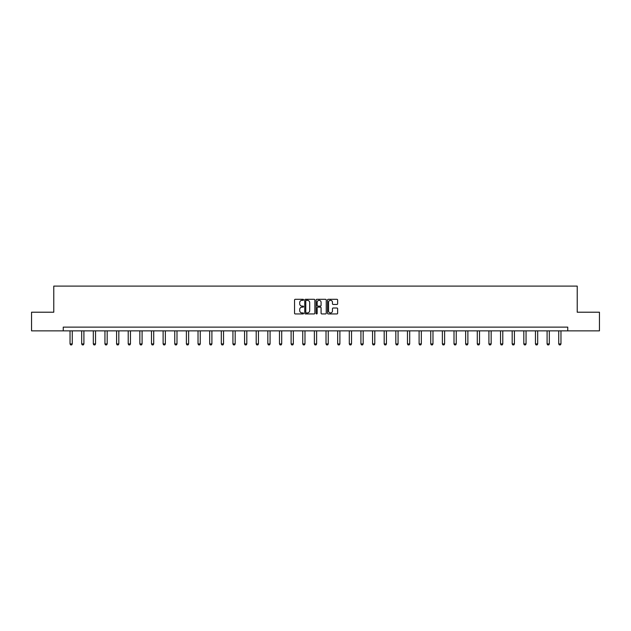 <?xml version="1.0" encoding="UTF-8"?>
<svg xmlns="http://www.w3.org/2000/svg" width="631" height="631" viewBox="0 0 631 631"><rect width="100%" height="100%" fill="white"/><g stroke="black" fill="none" stroke-linecap="round" stroke-linejoin="round"><path stroke-width="0.95" d="M303.566 299.812A0.513 0.513 0 0 0 303.054 299.299L295.276 299.299A0.734 0.734 0 0 0 294.543 300.025L294.543 313.205A0.734 0.734 0 0 0 295.276 313.938L303.054 313.938A0.513 0.513 0 0 0 303.566 313.426A0.513 0.513 0 0 0 303.054 312.913L302.044 312.913A2.343 2.343 0 0 1 299.701 310.57L299.701 309.474A2.343 2.343 0 0 1 302.044 307.131L303.054 307.131A0.513 0.513 0 0 0 303.566 306.619A0.513 0.513 0 0 0 303.054 306.106L302.044 306.106A2.343 2.343 0 0 1 299.701 303.763L299.701 302.667A2.343 2.343 0 0 1 302.044 300.324L303.054 300.324A0.513 0.513 0 0 0 303.566 299.812M336.899 304.457A0.734 0.734 0 0 0 337.624 303.724L337.624 300.025A0.734 0.734 0 0 0 336.899 299.299L328.254 299.299A0.734 0.734 0 0 0 327.528 300.025L327.528 313.205A0.734 0.734 0 0 0 328.254 313.938L336.899 313.938A0.734 0.734 0 0 0 337.624 313.205L337.624 308.74A0.734 0.734 0 0 0 336.899 308.007L333.2 308.007A0.734 0.734 0 0 0 332.466 308.74L332.466 310.957A1.956 1.956 0 0 1 330.51 312.913A1.956 1.956 0 0 1 328.554 310.957L328.554 302.281A1.956 1.956 0 0 1 330.51 300.324A1.956 1.956 0 0 1 332.466 302.281L332.466 303.724A0.734 0.734 0 0 0 333.2 304.457L336.899 304.457M63.25 330.857L31.55 330.857L31.55 312.211L53.777 312.211L53.777 286.103L577.223 286.103L577.223 312.211L599.45 312.211L599.45 330.857L567.75 330.857L567.75 327.126L63.25 327.126L63.25 330.857L567.75 330.857M314.861 300.025A0.734 0.734 0 0 0 314.128 299.299L305.491 299.299A0.734 0.734 0 0 0 304.757 300.025L304.757 313.205A0.734 0.734 0 0 0 305.491 313.938L314.128 313.938A0.734 0.734 0 0 0 314.861 313.205L314.861 300.025M316.872 299.299L325.509 299.299A0.734 0.734 0 0 1 326.243 300.025L326.243 313.205A0.734 0.734 0 0 1 325.509 313.938L321.818 313.938A0.734 0.734 0 0 1 321.084 313.205L321.084 307.865A0.734 0.734 0 0 0 320.351 307.131L317.898 307.131A0.734 0.734 0 0 0 317.164 307.865L317.164 313.426A0.513 0.513 0 0 1 316.652 313.938A0.513 0.513 0 0 1 316.139 313.426L316.139 300.025A0.734 0.734 0 0 1 316.872 299.299M306.295 300.324A0.513 0.513 0 0 0 305.783 300.829L305.783 312.4A0.513 0.513 0 0 0 306.295 312.913L307.352 312.913A2.343 2.343 0 0 0 309.695 310.57L309.695 302.667A2.343 2.343 0 0 0 307.352 300.324L306.295 300.324M321.084 302.312A1.956 1.956 0 0 0 319.12 300.356A1.956 1.956 0 0 0 317.164 302.312L317.164 305.372A0.734 0.734 0 0 0 317.898 306.106L320.351 306.106A0.734 0.734 0 0 0 321.084 305.372L321.084 302.312M70.033 330.857L70.033 343.927L72.273 343.927L72.273 330.857M72.273 343.927L71.713 344.897L70.593 344.897L70.033 343.927M81.675 330.857L81.675 343.927L83.907 343.927L83.907 330.857M83.907 343.927L83.347 344.897L82.235 344.897L81.675 343.927M93.309 330.857L93.309 343.927L95.541 343.927L95.541 330.857M95.541 343.927L94.989 344.897L93.869 344.897L93.309 343.927M104.943 330.857L104.943 343.927L107.183 343.927L107.183 330.857M107.183 343.927L106.623 344.897L105.503 344.897L104.943 343.927M116.577 330.857L116.577 343.927L118.817 343.927L118.817 330.857M118.817 343.927L118.257 344.897L117.137 344.897L116.577 343.927M128.211 330.857L128.211 343.927L130.451 343.927L130.451 330.857M130.451 343.927L129.891 344.897L128.771 344.897L128.211 343.927M139.845 330.857L139.845 343.927L142.085 343.927L142.085 330.857M142.085 343.927L141.525 344.897L140.405 344.897L139.845 343.927M151.487 330.857L151.487 343.927L153.719 343.927L153.719 330.857M153.719 343.927L153.159 344.897L152.047 344.897L151.487 343.927M163.121 330.857L163.121 343.927L165.361 343.927L165.361 330.857M165.361 343.927L164.801 344.897L163.681 344.897L163.121 343.927M174.755 330.857L174.755 343.927L176.995 343.927L176.995 330.857M176.995 343.927L176.435 344.897L175.315 344.897L174.755 343.927M186.39 330.857L186.39 343.927L188.63 343.927L188.63 330.857M188.63 343.927L188.07 344.897L186.95 344.897L186.39 343.927M198.024 330.857L198.024 343.927L200.264 343.927L200.264 330.857M200.264 343.927L199.704 344.897L198.584 344.897L198.024 343.927M209.666 330.857L209.666 343.927L211.898 343.927L211.898 330.857M211.898 343.927L211.338 344.897L210.218 344.897L209.666 343.927M221.3 330.857L221.3 343.927L223.532 343.927L223.532 330.857M223.532 343.927L222.98 344.897L221.86 344.897L221.3 343.927M232.934 330.857L232.934 343.927L235.174 343.927L235.174 330.857M235.174 343.927L234.614 344.897L233.494 344.897L232.934 343.927M244.568 330.857L244.568 343.927L246.808 343.927L246.808 330.857M246.808 343.927L246.248 344.897L245.128 344.897L244.568 343.927M256.202 330.857L256.202 343.927L258.442 343.927L258.442 330.857M258.442 343.927L257.882 344.897L256.762 344.897L256.202 343.927M267.836 330.857L267.836 343.927L270.076 343.927L270.076 330.857M270.076 343.927L269.516 344.897L268.396 344.897L267.836 343.927M279.478 330.857L279.478 343.927L281.71 343.927L281.71 330.857M281.71 343.927L281.15 344.897L280.038 344.897L279.478 343.927M291.112 330.857L291.112 343.927L293.344 343.927L293.344 330.857M293.344 343.927L292.792 344.897L291.672 344.897L291.112 343.927M302.746 330.857L302.746 343.927L304.986 343.927L304.986 330.857M304.986 343.927L304.426 344.897L303.306 344.897L302.746 343.927M314.38 330.857L314.38 343.927L316.62 343.927L316.62 330.857M316.62 343.927L316.06 344.897L314.94 344.897L314.38 343.927M326.014 330.857L326.014 343.927L328.254 343.927L328.254 330.857M328.254 343.927L327.694 344.897L326.574 344.897L326.014 343.927M337.656 330.857L337.656 343.927L339.888 343.927L339.888 330.857M339.888 343.927L339.328 344.897L338.208 344.897L337.656 343.927M349.29 330.857L349.29 343.927L351.522 343.927L351.522 330.857M351.522 343.927L350.962 344.897L349.85 344.897L349.29 343.927M360.924 330.857L360.924 343.927L363.164 343.927L363.164 330.857M363.164 343.927L362.604 344.897L361.484 344.897L360.924 343.927M372.558 330.857L372.558 343.927L374.798 343.927L374.798 330.857M374.798 343.927L374.238 344.897L373.118 344.897L372.558 343.927M384.192 330.857L384.192 343.927L386.432 343.927L386.432 330.857M386.432 343.927L385.872 344.897L384.752 344.897L384.192 343.927M395.826 330.857L395.826 343.927L398.066 343.927L398.066 330.857M398.066 343.927L397.506 344.897L396.386 344.897L395.826 343.927M407.468 330.857L407.468 343.927L409.7 343.927L409.7 330.857M409.7 343.927L409.14 344.897L408.02 344.897L407.468 343.927M419.102 330.857L419.102 343.927L421.334 343.927L421.334 330.857M421.334 343.927L420.782 344.897L419.662 344.897L419.102 343.927M430.736 330.857L430.736 343.927L432.976 343.927L432.976 330.857M432.976 343.927L432.416 344.897L431.296 344.897L430.736 343.927M442.37 330.857L442.37 343.927L444.61 343.927L444.61 330.857M444.61 343.927L444.05 344.897L442.93 344.897L442.37 343.927M454.005 330.857L454.005 343.927L456.245 343.927L456.245 330.857M456.245 343.927L455.685 344.897L454.565 344.897L454.005 343.927M465.639 330.857L465.639 343.927L467.879 343.927L467.879 330.857M467.879 343.927L467.319 344.897L466.199 344.897L465.639 343.927M477.281 330.857L477.281 343.927L479.513 343.927L479.513 330.857M479.513 343.927L478.953 344.897L477.841 344.897L477.281 343.927M488.915 330.857L488.915 343.927L491.155 343.927L491.155 330.857M491.155 343.927L490.595 344.897L489.475 344.897L488.915 343.927M500.549 330.857L500.549 343.927L502.789 343.927L502.789 330.857M502.789 343.927L502.229 344.897L501.109 344.897L500.549 343.927M512.183 330.857L512.183 343.927L514.423 343.927L514.423 330.857M514.423 343.927L513.863 344.897L512.743 344.897L512.183 343.927M523.817 330.857L523.817 343.927L526.057 343.927L526.057 330.857M526.057 343.927L525.497 344.897L524.377 344.897L523.817 343.927M535.459 330.857L535.459 343.927L537.691 343.927L537.691 330.857M537.691 343.927L537.131 344.897L536.011 344.897L535.459 343.927M547.093 330.857L547.093 343.927L549.325 343.927L549.325 330.857M549.325 343.927L548.765 344.897L547.653 344.897L547.093 343.927M558.727 330.857L558.727 343.927L560.967 343.927L560.967 330.857M560.967 343.927L560.407 344.897L559.287 344.897L558.727 343.927"/></g></svg>
